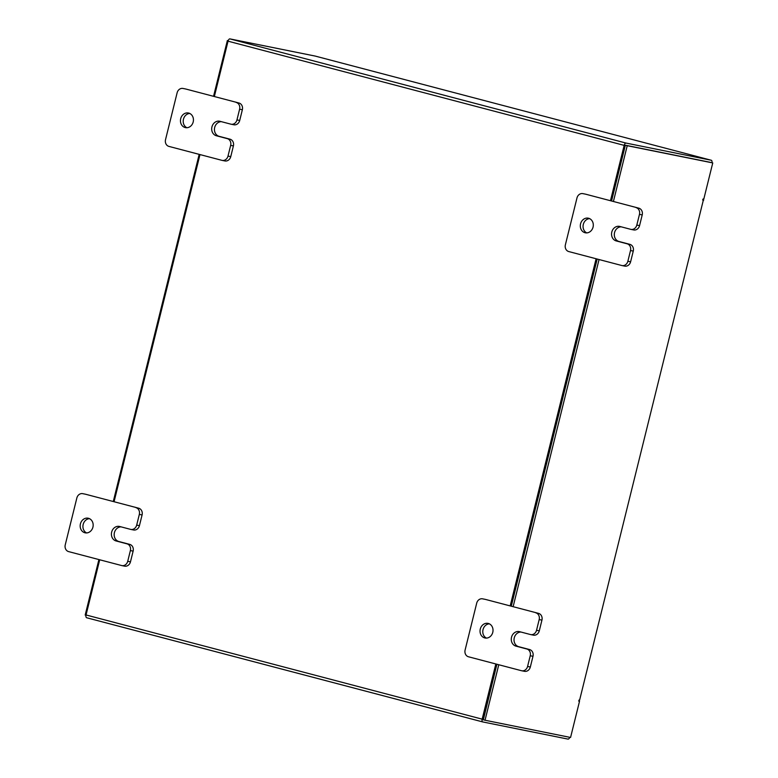 <?xml version="1.0" encoding="UTF-8"?>
<svg xmlns="http://www.w3.org/2000/svg" width="778" height="778" viewBox="0 0 778 778"><rect width="100%" height="100%" fill="white"/><g stroke="black" fill="none" stroke-linecap="round" stroke-linejoin="round"><path stroke-width="1.17" d="M88.459 518.284A7.459 6.457 101.4 0 1 92.961 526.988A7.459 6.457 101.4 0 1 85.201 532.833A7.459 6.457 101.4 0 1 84.88 532.755A7.459 6.457 101.4 0 1 80.377 524.061A7.459 6.457 101.4 0 1 88.147 518.216A7.459 6.457 101.4 0 1 88.459 518.284M121.105 526.871A7.459 6.457 -78.6 0 0 114.259 533.416A7.459 6.457 -78.6 0 0 118.869 541.527L129.741 544.386A5.67 4.911 101.4 0 1 133.126 551.135L130.471 561.842A5.67 4.911 101.4 0 1 124.606 566.151A5.67 4.911 101.4 0 1 124.363 566.092M133.126 551.135L130.373 550.581L127.728 561.288L130.471 561.842M127.728 561.288A5.67 4.911 -78.6 0 1 121.864 565.596A5.67 4.911 -78.6 0 1 121.621 565.538L68.639 551.612A5.67 4.911 -78.6 0 1 65.245 544.863L76.857 497.969A5.67 4.911 -78.6 0 1 82.721 493.66L85.473 494.215A5.67 4.911 101.4 0 1 85.706 494.273L138.688 508.209A5.67 4.911 101.4 0 1 142.082 514.958L139.427 525.665A5.67 4.911 101.4 0 1 133.563 529.974A5.67 4.911 101.4 0 1 133.32 529.915M142.082 514.958L139.33 514.404L136.685 525.111L139.427 525.665M85.706 494.273L138.688 508.209M139.33 514.404A5.67 4.911 -78.6 0 0 135.946 507.655M130.373 550.581A5.67 4.911 -78.6 0 0 126.989 543.832L129.741 544.386M136.685 525.111A5.67 4.911 -78.6 0 1 130.811 529.419A5.67 4.911 -78.6 0 1 130.568 529.361L119.695 526.502A7.459 6.457 -78.6 0 0 119.384 526.434A7.459 6.457 -78.6 0 0 111.614 532.278A7.459 6.457 -78.6 0 0 116.117 540.973L126.989 543.832M86.611 532.94A7.459 6.457 101.4 0 1 83.09 524.8A7.459 6.457 101.4 0 1 89.48 518.663M488.321 623.45A7.459 6.457 101.4 0 1 492.814 632.154A7.459 6.457 101.4 0 1 485.054 637.999A7.459 6.457 101.4 0 1 484.733 637.931A7.459 6.457 101.4 0 1 480.24 629.227A7.459 6.457 101.4 0 1 488.001 623.382A7.459 6.457 101.4 0 1 488.321 623.45M520.968 632.037A7.459 6.457 -78.6 0 0 514.112 638.582A7.459 6.457 -78.6 0 0 518.722 646.693L529.594 649.552A5.67 4.911 101.4 0 1 532.979 656.301L530.333 667.009A5.67 4.911 101.4 0 1 524.469 671.317A5.67 4.911 101.4 0 1 524.226 671.258M532.979 656.301L530.236 655.747L527.581 666.454L530.333 667.009M527.581 666.454A5.67 4.911 -78.6 0 1 521.717 670.762A5.67 4.911 -78.6 0 1 521.474 670.714L468.492 656.778A5.67 4.911 -78.6 0 1 465.108 650.029L476.71 603.135A5.67 4.911 -78.6 0 1 482.574 598.836L485.326 599.381A5.67 4.911 101.4 0 1 485.569 599.439L538.551 613.375A5.67 4.911 101.4 0 1 541.935 620.124L539.29 630.832A5.67 4.911 101.4 0 1 533.416 635.14A5.67 4.911 101.4 0 1 533.173 635.081M541.935 620.124L539.183 619.57L536.538 630.277L539.29 630.832M485.569 599.439L538.551 613.375M539.183 619.57A5.67 4.911 -78.6 0 0 535.799 612.821M530.236 655.747A5.67 4.911 -78.6 0 0 526.842 648.998L529.594 649.552M536.538 630.277A5.67 4.911 -78.6 0 1 530.674 634.585A5.67 4.911 -78.6 0 1 530.431 634.527L519.558 631.668A7.459 6.457 -78.6 0 0 519.237 631.6A7.459 6.457 -78.6 0 0 511.477 637.445A7.459 6.457 -78.6 0 0 515.979 646.139L526.842 648.998M486.464 638.106A7.459 6.457 101.4 0 1 482.944 629.966A7.459 6.457 101.4 0 1 489.343 623.83M188.743 113.082A7.459 6.457 101.4 0 1 193.236 121.776A7.459 6.457 101.4 0 1 185.475 127.631A7.459 6.457 101.4 0 1 185.154 127.553A7.459 6.457 101.4 0 1 180.661 118.859A7.459 6.457 101.4 0 1 188.422 113.005A7.459 6.457 101.4 0 1 188.743 113.082M221.39 121.669A7.459 6.457 -78.6 0 0 214.534 128.214A7.459 6.457 -78.6 0 0 219.143 136.325L230.016 139.184A5.67 4.911 101.4 0 1 233.4 145.933L230.755 156.641A5.67 4.911 101.4 0 1 224.891 160.949A5.67 4.911 101.4 0 1 224.648 160.89M233.4 145.933L230.658 145.379L228.003 156.086L230.755 156.641M228.003 156.086A5.67 4.911 -78.6 0 1 222.138 160.394A5.67 4.911 -78.6 0 1 221.895 160.336L168.914 146.4A5.67 4.911 -78.6 0 1 165.529 139.651L177.131 92.767A5.67 4.911 -78.6 0 1 182.995 88.459L185.748 89.013A5.67 4.911 101.4 0 1 185.991 89.071L238.972 103.007A5.67 4.911 101.4 0 1 242.357 109.756L239.712 120.464A5.67 4.911 101.4 0 1 233.838 124.772A5.67 4.911 101.4 0 1 233.594 124.713M242.357 109.756L239.605 109.202L236.959 119.909L239.712 120.464M185.991 89.071L238.972 103.007M239.605 109.202A5.67 4.911 -78.6 0 0 236.22 102.453M230.658 145.379A5.67 4.911 -78.6 0 0 227.264 138.63L230.016 139.184M236.959 119.909A5.67 4.911 -78.6 0 1 231.095 124.217A5.67 4.911 -78.6 0 1 230.852 124.159L219.98 121.3A7.459 6.457 -78.6 0 0 219.659 121.222A7.459 6.457 -78.6 0 0 211.898 127.077A7.459 6.457 -78.6 0 0 216.401 135.771L227.264 138.63M186.885 127.728A7.459 6.457 101.4 0 1 183.365 119.598A7.459 6.457 101.4 0 1 189.764 113.462M588.596 218.248A7.459 6.457 101.4 0 1 593.099 226.943A7.459 6.457 101.4 0 1 585.338 232.797A7.459 6.457 101.4 0 1 585.017 232.719A7.459 6.457 101.4 0 1 580.514 224.025A7.459 6.457 101.4 0 1 588.275 218.18A7.459 6.457 101.4 0 1 588.596 218.248M621.243 226.836A7.459 6.457 -78.6 0 0 614.396 233.381A7.459 6.457 -78.6 0 0 619.006 241.491L629.869 244.35A5.67 4.911 101.4 0 1 633.263 251.1L630.608 261.807A5.67 4.911 101.4 0 1 624.744 266.115A5.67 4.911 101.4 0 1 624.501 266.057M633.263 251.1L630.511 250.545L627.865 261.252L630.608 261.807M627.865 261.252A5.67 4.911 -78.6 0 1 621.992 265.561A5.67 4.911 -78.6 0 1 621.748 265.502L568.776 251.566A5.67 4.911 -78.6 0 1 565.382 244.817L576.984 197.933A5.67 4.911 -78.6 0 1 582.858 193.625L585.601 194.179A5.67 4.911 101.4 0 1 585.844 194.237L638.826 208.173A5.67 4.911 101.4 0 1 642.21 214.923L639.565 225.63A5.67 4.911 101.4 0 1 633.7 229.938A5.67 4.911 101.4 0 1 633.457 229.88M642.21 214.923L639.467 214.368L636.812 225.075L639.565 225.63M585.844 194.237L638.826 208.173M639.467 214.368A5.67 4.911 -78.6 0 0 636.083 207.619M630.511 250.545A5.67 4.911 -78.6 0 0 627.126 243.796L629.869 244.35M636.812 225.075A5.67 4.911 -78.6 0 1 630.948 229.384A5.67 4.911 -78.6 0 1 630.705 229.325L619.833 226.466A7.459 6.457 -78.6 0 0 619.521 226.388A7.459 6.457 -78.6 0 0 611.751 232.243A7.459 6.457 -78.6 0 0 616.254 240.937L627.126 243.796M586.738 232.894A7.459 6.457 101.4 0 1 583.228 224.764A7.459 6.457 101.4 0 1 589.617 218.628M569.739 737.301A2.616 1.303 104.7 0 1 567.979 739.1L482.827 721.945A2.616 1.303 104.7 0 1 482.788 721.945L86.659 617.751A2.616 1.303 -75.3 0 1 86.047 614.97L99.701 559.781M610.467 200.714L624.17 145.369A2.616 1.303 104.7 0 1 626.076 143.084L711.228 160.239L315.109 56.055L229.957 38.9A2.616 1.303 -75.3 0 0 228.042 41.176L214.349 96.53M625.541 145.243L710.693 162.398M596.104 258.763L510.193 605.916M495.829 663.965L482.166 719.154A2.616 1.303 104.7 0 0 482.788 721.945M114.065 501.732L199.985 154.569M625.259 145.583L611.547 200.996L625.356 145.204L627.224 145.7L613.414 201.483M597.183 259.045L511.272 606.198L597.183 259.045M498.766 664.733L485.034 720.243L483.167 719.747L496.899 664.247L483.352 719.786M482.749 721.926L86.698 617.761A2.616 1.303 -75.3 0 1 86.659 617.751M711.948 162.719A2.616 1.303 104.7 0 0 711.267 160.249A2.616 1.303 104.7 0 0 711.228 160.239M578.686 701.046L579.522 701.27L570.566 737.466L485.034 720.243M703.331 200.17L579.6 700.151L703.331 200.17L702.787 200.063L703.059 198.983L703.789 199.129L712.755 162.923L627.224 145.7M625.356 145.204L712.755 162.923M579.6 700.151L579.056 700.035L578.783 701.114L579.522 701.27M599.05 259.531L513.13 606.694M703.682 200.218L702.651 199.907M85.979 615.281L85.181 615.077L98.913 559.567M113.277 501.528L199.187 154.365M213.551 96.316L227.361 40.534L228.187 40.699M228.168 40.748L227.361 40.534M118.869 541.527L116.117 540.973M518.722 646.693L515.979 646.139M219.143 136.325L216.401 135.771M619.006 241.491L616.254 240.937M626.076 143.084L229.957 38.9M624.17 145.369L228.042 41.176M86.047 614.97L482.166 719.154M130.811 529.419L133.563 529.974M121.864 565.596L124.606 566.151M530.674 634.585L533.416 635.14M521.717 670.762L524.469 671.317M231.095 124.217L233.838 124.772M222.138 160.394L224.891 160.949M630.948 229.384L633.7 229.938M621.992 265.561L624.744 266.115M315.139 56.055L711.267 160.249"/></g></svg>

